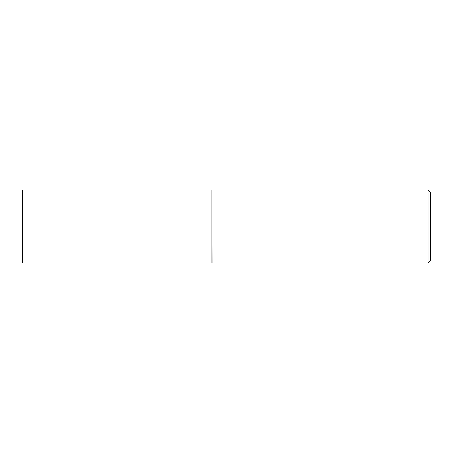 <?xml version="1.0" encoding="UTF-8"?>
<svg xmlns="http://www.w3.org/2000/svg" width="453" height="453" viewBox="0 0 453 453"><rect width="100%" height="100%" fill="white"/><g stroke="black" fill="none" stroke-linecap="round" stroke-linejoin="round"><path stroke-width="0.68" d="M22.65 190.096L22.65 262.904L211.942 262.904L211.942 190.096L22.65 190.096M211.942 190.215L212.055 262.904L428.023 262.904L428.023 190.096L430.35 192.429L430.35 260.571L428.023 262.904M212.055 190.096L428.023 190.096"/></g></svg>
